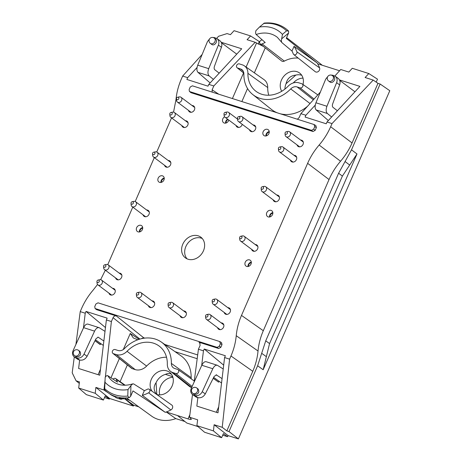 <?xml version="1.0" encoding="UTF-8"?>
<svg xmlns="http://www.w3.org/2000/svg" width="462" height="462" viewBox="0 0 462 462"><rect width="100%" height="100%" fill="white"/><g stroke="black" fill="none" stroke-linecap="round" stroke-linejoin="round"><path stroke-width="0.69" d="M226.097 122.996A3.003 2.477 126.8 0 1 228.061 119.514M248.544 266.383A3.003 2.477 126.8 0 1 251.334 262.653M139.94 231.832A3.003 2.477 126.8 0 1 142.729 228.101M266.464 135.84A3.003 2.477 126.8 0 1 269.259 132.109M251.311 262.11A3.604 2.974 -53.2 0 0 248.019 266.51M142.706 227.558A3.604 2.974 -53.2 0 0 139.414 231.959M227.616 119.184A3.604 2.974 -53.2 0 0 225.572 123.123M269.231 131.566A3.604 2.974 -53.2 0 0 265.939 135.967M272.834 212.601A3.604 2.974 -53.2 0 0 269.542 217.001M164.229 178.055A3.604 2.974 -53.2 0 0 160.938 182.45M202.264 238.507A12.913 10.655 -53.2 0 0 187.664 243.445A12.913 10.655 -53.2 0 0 187.041 258.841M161.463 182.323A3.003 2.477 126.8 0 1 164.258 178.592M270.068 216.874A3.003 2.477 126.8 0 1 272.863 213.144M140.835 338.842L143.67 337.751L144.814 338.115M164.755 344.456L197.69 354.937M285.146 132.698A1.351 1.115 -53.2 0 0 286.301 134.275A1.351 1.115 -53.2 0 0 286.215 131.791A1.351 1.115 -53.2 0 0 285.146 132.698M286.215 131.791L287.797 131.468A3.003 2.477 126.8 0 1 289.634 131.837A3.003 2.477 126.8 0 1 289.818 135.724A3.003 2.477 126.8 0 1 286.036 136.642A3.003 2.477 126.8 0 1 285.164 134.991L285.031 133.379M237.572 117.562A1.351 1.115 -53.2 0 0 238.727 119.138A1.351 1.115 -53.2 0 0 238.64 116.655A1.351 1.115 -53.2 0 0 237.572 117.562M238.64 116.655L240.223 116.332A3.003 2.477 126.8 0 1 242.059 116.701A3.003 2.477 126.8 0 1 242.238 120.588A3.003 2.477 126.8 0 1 238.456 121.506A3.003 2.477 126.8 0 1 237.589 119.854L237.456 118.243M169.918 113.375A1.351 1.115 -53.2 0 0 171.073 114.957A1.351 1.115 -53.2 0 0 170.986 112.474A1.351 1.115 -53.2 0 0 169.918 113.375M170.986 112.474L172.569 112.15A3.003 2.477 126.8 0 1 174.405 112.514A3.003 2.477 126.8 0 1 174.59 116.407A3.003 2.477 126.8 0 1 170.801 117.325A3.003 2.477 126.8 0 1 169.935 115.667L169.802 114.056M131.127 202.599A1.351 1.115 -53.2 0 0 132.282 204.175A1.351 1.115 -53.2 0 0 132.19 201.698A1.351 1.115 -53.2 0 0 131.127 202.599M132.19 201.698L133.778 201.374A3.003 2.477 126.8 0 1 135.609 201.738A3.003 2.477 126.8 0 1 135.793 205.63A3.003 2.477 126.8 0 1 132.011 206.549A3.003 2.477 126.8 0 1 131.139 204.891L131.006 203.28M97.06 280.942A1.351 1.115 -53.2 0 0 98.215 282.519A1.351 1.115 -53.2 0 0 98.129 280.041A1.351 1.115 -53.2 0 0 97.06 280.942M98.129 280.041L99.711 279.712A3.003 2.477 126.8 0 1 101.542 280.082A3.003 2.477 126.8 0 1 101.727 283.968A3.003 2.477 126.8 0 1 97.944 284.887A3.003 2.477 126.8 0 1 97.078 283.235L96.939 281.624M168.185 303.569A1.351 1.115 -53.2 0 0 169.34 305.145A1.351 1.115 -53.2 0 0 169.248 302.668A1.351 1.115 -53.2 0 0 168.185 303.569M169.248 302.668L170.83 302.339A3.003 2.477 126.8 0 1 172.667 302.708A3.003 2.477 126.8 0 1 172.852 306.595A3.003 2.477 126.8 0 1 169.069 307.513A3.003 2.477 126.8 0 1 168.197 305.861L168.064 304.25M212.289 300.26A1.351 1.115 -53.2 0 0 213.444 301.836A1.351 1.115 -53.2 0 0 213.357 299.359A1.351 1.115 -53.2 0 0 212.289 300.26M213.357 299.359L214.94 299.029A3.003 2.477 126.8 0 1 216.77 299.399A3.003 2.477 126.8 0 1 216.955 303.286A3.003 2.477 126.8 0 1 213.173 304.21A3.003 2.477 126.8 0 1 212.306 302.552L212.168 300.941M239.732 237.15A1.351 1.115 -53.2 0 0 240.887 238.727A1.351 1.115 -53.2 0 0 240.794 236.249A1.351 1.115 -53.2 0 0 239.732 237.15M240.794 236.249L242.383 235.92A3.003 2.477 126.8 0 1 244.213 236.29A3.003 2.477 126.8 0 1 244.398 240.176A3.003 2.477 126.8 0 1 240.615 241.1A3.003 2.477 126.8 0 1 239.743 239.443L239.611 237.832M278.522 147.927A1.351 1.115 -53.2 0 0 279.677 149.509A1.351 1.115 -53.2 0 0 279.591 147.026A1.351 1.115 -53.2 0 0 278.522 147.927M279.591 147.026L281.173 146.702A3.003 2.477 126.8 0 1 283.01 147.066A3.003 2.477 126.8 0 1 283.194 150.958A3.003 2.477 126.8 0 1 279.412 151.877A3.003 2.477 126.8 0 1 278.54 150.219L278.407 148.608M261.255 187.641A1.351 1.115 -53.2 0 0 262.41 189.224A1.351 1.115 -53.2 0 0 262.324 186.74A1.351 1.115 -53.2 0 0 261.255 187.641M262.324 186.74L263.906 186.417A3.003 2.477 126.8 0 1 265.737 186.781A3.003 2.477 126.8 0 1 265.921 190.673A3.003 2.477 126.8 0 1 262.139 191.591A3.003 2.477 126.8 0 1 261.273 189.934L261.14 188.323M205.665 315.494A1.351 1.115 -53.2 0 0 206.82 317.071A1.351 1.115 -53.2 0 0 206.733 314.587A1.351 1.115 -53.2 0 0 205.665 315.494M206.733 314.587L208.316 314.264A3.003 2.477 126.8 0 1 210.146 314.634A3.003 2.477 126.8 0 1 210.331 318.52A3.003 2.477 126.8 0 1 206.549 319.438A3.003 2.477 126.8 0 1 205.682 317.787L205.55 316.175M136.469 293.48A1.351 1.115 -53.2 0 0 137.618 295.056A1.351 1.115 -53.2 0 0 137.532 292.573A1.351 1.115 -53.2 0 0 136.469 293.48M137.532 292.573L139.114 292.25A3.003 2.477 126.8 0 1 140.95 292.619A3.003 2.477 126.8 0 1 141.135 296.506A3.003 2.477 126.8 0 1 137.353 297.424A3.003 2.477 126.8 0 1 136.481 295.772L136.348 294.161M103.684 265.708A1.351 1.115 -53.2 0 0 104.839 267.284A1.351 1.115 -53.2 0 0 104.753 264.807A1.351 1.115 -53.2 0 0 103.684 265.708M104.753 264.807L106.335 264.478A3.003 2.477 126.8 0 1 108.166 264.847A3.003 2.477 126.8 0 1 108.351 268.734A3.003 2.477 126.8 0 1 104.568 269.658A3.003 2.477 126.8 0 1 103.702 268L103.563 266.389M152.651 153.095A1.351 1.115 -53.2 0 0 153.806 154.672A1.351 1.115 -53.2 0 0 153.719 152.189A1.351 1.115 -53.2 0 0 152.651 153.095M153.719 152.189L155.301 151.865A3.003 2.477 126.8 0 1 157.132 152.229A3.003 2.477 126.8 0 1 157.317 156.121A3.003 2.477 126.8 0 1 153.534 157.04A3.003 2.477 126.8 0 1 152.668 155.382L152.529 153.771M176.542 98.146A1.351 1.115 -53.2 0 0 177.697 99.723A1.351 1.115 -53.2 0 0 177.61 97.239A1.351 1.115 -53.2 0 0 176.542 98.146M177.61 97.239L179.192 96.916A3.003 2.477 126.8 0 1 181.029 97.286A3.003 2.477 126.8 0 1 181.208 101.172A3.003 2.477 126.8 0 1 177.425 102.09A3.003 2.477 126.8 0 1 176.559 100.439L176.426 98.828M224.116 113.282A1.351 1.115 -53.2 0 0 225.271 114.859A1.351 1.115 -53.2 0 0 225.185 112.376A1.351 1.115 -53.2 0 0 224.116 113.282M225.185 112.376L226.767 112.052A3.003 2.477 126.8 0 1 228.603 112.416A3.003 2.477 126.8 0 1 228.788 116.309A3.003 2.477 126.8 0 1 225 117.227A3.003 2.477 126.8 0 1 224.134 115.575L224.001 113.964M376.212 82.144L377.5 79.181L368.82 73.55L365.107 77.506L373.209 80.082L332.028 123.579L327.015 121.985L326.218 123.787L305.105 117.065L305.873 115.257L300.866 113.664L320.374 92.048M94.768 306.56L95.039 308.379L95.501 308.651L217.14 347.349L219.294 346.177L220.403 343.618L219.669 341.528L98.031 302.829L95.882 304.002L94.768 306.56M95.501 308.651L96.154 309.401L95.039 308.379M258.171 44.133L259.286 41.574L250.6 35.944L234.061 30.683L230.44 34.662L227.067 33.587L218.532 36.296L216.649 38.381M281.67 38.854L282.444 34.39L286.579 30.827L288.606 31.098L288.6 33.021L281.67 38.854C281.208 40.587 281.335 41.88 282.051 42.741L291.996 51.045A27.876 23.002 126.8 0 1 293.249 53.84A2.154 1.779 126.8 0 0 293.734 54.522L315.211 71.662A3.003 2.477 -53.2 0 0 318.52 71.344A3.003 2.477 -53.2 0 0 319.589 67.879L296.87 51.813A2.154 1.779 126.8 0 1 296.102 54.297A2.154 1.779 126.8 0 1 293.734 54.522M284.355 61.105L262.116 43.936A2.154 1.779 126.8 0 1 260.193 43.855L281.676 60.99A3.003 2.477 -53.2 0 0 284.355 61.105A27.027 22.297 126.8 0 1 298.221 58.102M262.116 43.936A27.876 23.002 126.8 0 1 265.2 42.521L256.167 34.506C255.526 33.68 255.446 32.398 255.925 30.665L259.459 27.073A34.067 28.107 126.8 0 1 282.444 34.384M219.294 346.177L220.83 347.332L222.014 344.606L220.403 343.618M202.16 54.441L182.652 76.057L187.659 77.651L197.049 67.492M221.24 42.279L241.701 48.787L208.801 84.373L213.808 85.967L255.174 42.279L247.072 39.703L250.6 35.944M328.349 120.547L316.164 109.944C314.853 108.42 314.778 106.029 315.944 102.772L326.934 106.272L336.625 82.692C337.578 79.978 337.133 77.83 335.279 76.259L332.756 75.231L330.879 75.046M122.615 398.758A3.003 2.477 126.8 0 1 120.542 399.162A40.24 33.2 126.8 0 1 116.384 397.846L115.026 396.829A40.24 33.2 126.8 0 1 110.909 394.75A3.003 2.477 126.8 0 1 110.747 394.646A3.003 2.477 126.8 0 1 110.603 394.525M328.563 80.977L329.903 81.982C332.628 84.223 336.677 78.598 333.76 76.617L332.519 75.693A3.303 2.726 126.8 0 1 332.727 79.966A3.303 2.726 126.8 0 1 328.563 80.977A3.303 3.303 0 0 1 331.543 75.185A3.303 3.303 0 0 1 332.519 75.693A3.303 2.726 126.8 0 0 331.843 75.341M328.026 76.19L325.675 79.21L315.944 102.772M108.963 293.133A3.604 2.974 -53.2 0 0 109.921 294.6A3.604 2.974 -53.2 0 0 110.661 294.981A3.604 2.974 -53.2 0 0 114.738 293.075A3.604 2.974 -53.2 0 0 114.235 288.831A3.604 2.974 -53.2 0 0 112.561 288.328M138.791 406.843L133.732 405.232L133.379 406.04L109.638 398.487L109.379 399.093L105.174 396.003L103.407 400.069L86.359 394.646L78.679 388.034L79.458 381.889L76.086 380.815L79.273 383.368M335.285 76.259L338.126 78.338C340.009 79.932 340.517 82.12 339.657 84.904L332.669 103.886C332.172 105.469 332.276 106.624 332.998 107.346L337.404 110.753M214.131 424.728L228.066 435.614L227.593 436.7L223.394 433.61L221.621 437.681L213.438 430.902L214.131 424.728L222.234 427.31L229.597 359.147L224.59 357.553L217.989 412.82L196.841 406.092L197.852 397.626M296.87 51.813A32.184 26.553 126.8 0 0 294.04 46.339L317.14 62.947A33.033 27.252 126.8 0 1 317.665 63.796L339.582 70.767M164.553 165.286A3.604 2.974 -53.2 0 0 165.512 166.753A3.604 2.974 -53.2 0 0 166.251 167.129A3.604 2.974 -53.2 0 0 170.328 165.229A3.604 2.974 -53.2 0 0 169.825 160.984A3.604 2.974 -53.2 0 0 168.151 160.476M156.566 394.381C153.523 390.344 153.349 386.451 156.058 382.703A12.913 10.655 126.8 0 1 165.448 374.382L172.696 376.686M165.448 374.382C167.284 373.377 169.254 373.29 171.356 374.122M187.659 77.651L186.885 79.458L208.004 86.175L208.801 84.373M213.415 79.383L209.176 75.907C207.715 74.336 207.565 71.916 208.714 68.659L218.405 45.085L221.437 47.297L214.455 66.274C213.952 67.862 214.062 69.017 214.778 69.733L219.184 73.146M182.652 76.057L181.277 79.216C178.401 85.863 176.646 92.625 176.01 99.503L173.55 112.139M98.106 374.682L100.485 369.213M100.803 343.613L100.381 344.554L99.931 344.409L94.987 340.708M79.637 360.019L78.627 368.485L99.769 375.213L106.376 319.947L111.382 321.535L105.382 377.044M148.608 392.792A2.154 1.779 -53.2 0 0 149.896 391.043A2.154 1.779 -53.2 0 0 149.266 389.258L171.766 405.035A3.003 2.477 126.8 0 1 172.644 407.519A3.003 2.477 126.8 0 1 170.848 409.961L148.608 392.792A32.184 26.553 -53.2 0 1 142.284 395.357L165.229 412.329L132.987 390.904L130.671 396.234L129.204 397.69A40.234 33.195 126.8 0 1 122.713 397.869L122.621 397.932A40.24 33.2 126.8 0 1 109.638 393.803L109.407 393.636A40.234 33.195 126.8 0 1 104.99 390.223A40.234 33.195 126.8 0 1 104.626 389.87L104.631 387.947M156.82 394.508L156.058 382.703M264.027 23.279L259.459 27.073M124.63 385.233L116.285 379.325A2.154 1.779 -53.2 0 0 115.725 378.592A2.154 1.779 -53.2 0 0 113.103 379.204M368.82 73.55L352.275 68.289L348.833 72.072L340.731 69.496L334.869 75.993M315.263 105.099L305.873 115.257M327.015 121.985L359.921 86.4L339.454 79.886M95.467 339.761L103.326 345.432M105.007 331.375L99.139 327.673C97.442 327.35 95.923 328.505 94.583 331.144L84.044 354.1L87.075 356.312L95.986 338.738L98.181 337.173L103.858 341.02M116.384 397.846A3.003 2.477 126.8 0 1 115.922 397.58L114.772 396.719M340.546 161.238C335.776 166.799 331.935 172.898 329.036 179.539L307.628 163.334C310.528 156.693 314.368 150.595 319.138 145.033C323.914 139.478 327.749 133.379 330.653 126.738L352.056 142.943C349.156 149.584 345.316 155.682 340.546 161.238L319.138 145.033M326.934 106.272C325.779 109.529 325.935 111.943 327.391 113.513L316.164 109.944M219.947 341.655L221.558 342.642L222.014 344.606M290.714 88.923A32.294 26.646 -53.2 0 1 252.783 94.548A32.294 26.646 -53.2 0 1 243.878 74.018A6.745 5.567 -53.2 0 0 242.019 69.733A6.745 5.567 -53.2 0 0 240.517 68.936L237.595 68.006A2.264 1.865 126.8 0 1 237.093 67.741A2.264 1.865 126.8 0 1 236.827 65.073A2.264 1.865 126.8 0 1 239.374 63.906L242.302 64.836A11.273 9.304 126.8 0 1 244.427 65.881A11.273 9.304 126.8 0 1 247.915 73.331A27.766 22.909 -53.2 0 0 256.508 91.678A27.766 22.909 -53.2 0 0 288.184 86.146A11.273 9.304 126.8 0 1 298.92 82.848L301.848 83.778A2.264 1.865 126.8 0 1 302.275 83.992A2.264 1.865 126.8 0 1 302.639 86.66A2.264 1.865 126.8 0 1 300.063 87.878L297.135 86.948A6.745 5.567 -53.2 0 0 290.714 88.923L310.025 103.517M219.017 381.219L218.595 382.161L213.253 378.222M213.201 378.32L218.595 382.161M165.229 412.329A33.033 27.252 -53.2 0 0 166.268 411.977L177.5 415.552L186.81 423.042L198.013 426.605M177.5 415.552L188.028 418.901C190.032 419.525 191.158 419.64 191.407 419.259L189.535 417.221L197.638 419.796L196.893 425.641L213.438 430.902M339.668 80.336L354.949 91.776M76.086 380.815L72.205 372.822L74.29 356.941M75.924 344.433L80.221 311.625L81.595 308.466C84.5 301.825 88.334 295.726 93.105 290.165L97.534 284.482M236.018 125.473A3.604 2.974 -53.2 0 0 236.977 126.94A3.604 2.974 -53.2 0 0 237.716 127.316A3.604 2.974 -53.2 0 0 242.238 124.336M220.83 347.332L218.676 348.498L217.14 347.349M113.386 353.661L132.248 368.659L135.175 369.594A12.012 9.91 -53.2 0 0 146.616 366.083L127.05 351.293A11.273 9.304 -53.2 0 1 116.314 354.591L113.386 353.661A2.264 1.865 -53.2 0 1 112.884 353.39A2.264 1.865 -53.2 0 1 112.624 350.727A2.264 1.865 -53.2 0 1 115.171 349.555L118.099 350.491A6.745 5.567 126.8 0 0 124.521 348.515A32.294 26.646 126.8 0 1 161.365 342.076A32.294 26.646 126.8 0 1 171.356 363.415L191.17 377.639A33.033 27.252 126.8 0 0 180.948 355.809L161.365 342.076M303.008 78.118A13 10.73 -53.2 0 0 300.421 78.465A13 10.73 -53.2 0 0 293.272 82.941M159.765 394.894A13 10.73 126.8 0 1 172.903 377.344M218.705 406.82L216.326 412.295M228.066 435.614L238.398 438.9L389.795 90.714L380.134 84.032L351.518 149.832L338.606 173.244L342.382 176.097L356.993 153.962L351.518 149.832M227.593 436.7L222.724 435.152M126.461 397.921L151.559 416.083A32.848 27.102 -53.2 0 0 175.791 418.612L184.921 421.517M104.504 397.545L109.379 399.093M286.596 37.636L321.021 64.27A32.848 27.102 126.8 0 1 322.181 65.229M170.848 409.961A33.033 27.252 -53.2 0 1 166.268 411.977L175.791 418.612M126.213 397.932A3.003 2.477 126.8 0 1 123.891 398.879A40.24 33.2 126.8 0 1 119.184 398.146L120.542 399.162M313.652 129.169L311.498 130.336L189.859 91.638L189.38 91.361L189.125 89.553L190.24 86.995L192.394 85.822L314.027 124.521L314.761 126.605L313.652 129.169L315.176 130.348L313.028 131.514L190.968 92.683L189.859 91.638M132.248 368.659A3.003 2.477 126.8 0 1 131.583 368.306L112.884 353.39M294.04 46.339L291.996 51.045M201.686 365.54L203.447 350.825L204.244 349.024L223.683 365.159M148.371 305.671A3.604 2.974 -53.2 0 0 149.324 307.138A3.604 2.974 -53.2 0 0 150.063 307.513A3.604 2.974 -53.2 0 0 154.141 305.613A3.604 2.974 -53.2 0 0 153.644 301.368A3.604 2.974 -53.2 0 0 151.969 300.86M221.437 47.297C222.303 44.508 221.795 42.319 219.912 40.725L217.071 38.652M78.679 388.034L95.224 393.295L95.877 387.422L109.638 398.487M105.03 380.284L103.985 390.003L95.877 387.422M80.221 311.625L85.227 313.219L83.472 327.928M224.59 357.553L225.358 355.746L204.244 349.024M221.448 42.729L236.735 54.164M264.628 135.88A3.604 2.974 -53.2 0 0 268.705 133.98A3.604 2.974 -53.2 0 0 268.208 129.73A3.604 2.974 -53.2 0 0 263.663 130.833A3.604 2.974 -53.2 0 0 263.889 135.499A3.604 2.974 -53.2 0 0 264.628 135.88M252.766 371.292C255.642 364.645 257.398 357.883 258.033 351.01C258.668 344.132 260.424 337.37 263.3 330.723L241.499 315.413C238.623 322.066 236.873 328.823 236.238 335.701C235.603 342.573 233.847 349.336 230.971 355.988L252.766 371.292L226.854 430.884L229.019 431.572L257.629 365.777L265.737 340.835L338.606 173.244M265.737 340.835L269.56 343.578L263.167 369.744L356.993 153.962M249.474 129.753A3.604 2.974 -53.2 0 0 250.433 131.22A3.604 2.974 -53.2 0 0 251.172 131.601A3.604 2.974 -53.2 0 0 255.249 129.695A3.604 2.974 -53.2 0 0 254.753 125.45A3.604 2.974 -53.2 0 0 253.072 124.948M216.112 374.74L222.072 378.626M213.681 377.373L221.546 383.044M213.808 85.967L212.133 89.819L212.185 92.117M263.519 46.506L255.174 42.279M263.3 330.723L329.036 179.539M241.499 315.413L307.628 163.334M216.655 374.913L214.201 376.345L205.29 393.919L202.258 391.707C200.473 394.871 198.054 396.148 194.987 395.547L192.388 394.461C190.639 392.902 190.28 390.823 191.314 388.224L201.813 365.257L212.803 368.751C214.143 366.118 215.662 364.963 217.354 365.286L223.227 368.982M103.407 400.069L95.224 393.295M138.098 231.872A3.604 2.974 -53.2 0 0 142.175 229.972A3.604 2.974 -53.2 0 0 141.678 225.722A3.604 2.974 -53.2 0 0 137.139 226.825A3.604 2.974 -53.2 0 0 137.358 231.491A3.604 2.974 -53.2 0 0 138.098 231.872M252.783 94.548L271.483 109.459A33.033 27.252 -53.2 0 0 277.431 112.878M280.226 113.767A33.033 27.252 -53.2 0 0 307.571 106.231M244.427 65.881L264.004 79.614A12.012 9.91 126.8 0 1 267.723 87.555A27.027 22.297 -53.2 0 0 268.786 95.224M281.716 91.28A13 10.73 126.8 0 1 284.65 75.37A13 10.73 126.8 0 1 299.723 73.117A13 10.73 126.8 0 1 301.386 74.798A13 10.73 126.8 0 1 302.997 84.494M317.665 63.796A33.033 27.252 126.8 0 1 319.589 67.879M149.266 389.258A2.154 1.779 -53.2 0 0 147.418 389.229A27.876 23.002 -53.2 0 1 144.335 390.644L133.691 383.939L132.738 383.864C125.294 386.192 118.861 385.504 113.427 381.803A28.257 23.314 -53.2 0 1 107.808 375.704C106.947 375.375 106.075 375.924 105.186 377.344L104.626 389.87L104.99 390.223M203.447 350.825L198.435 349.232L194.144 382.039M192.504 394.548L189.535 417.221M198.435 349.232L200.115 345.38L199.653 342.596L199.012 342.244L218.676 348.498M116.285 379.325A27.876 23.002 -53.2 0 0 117.539 382.12L107.808 375.704M159.627 182.363A3.604 2.974 -53.2 0 0 163.704 180.463A3.604 2.974 -53.2 0 0 163.202 176.213A3.604 2.974 -53.2 0 0 158.662 177.316A3.604 2.974 -53.2 0 0 158.888 181.982A3.604 2.974 -53.2 0 0 159.627 182.363M300.866 113.664L299.191 117.515L297.395 119.231M94.583 331.144L83.599 327.65C84.927 325.005 86.377 323.833 87.947 324.116L99.139 327.673M83.599 327.65L73.094 350.618C72.066 353.216 72.424 355.295 74.174 356.855L76.773 357.94C79.834 358.541 82.259 357.259 84.044 354.1M246.702 266.424A3.604 2.974 -53.2 0 0 250.779 264.518A3.604 2.974 -53.2 0 0 250.283 260.273A3.604 2.974 -53.2 0 0 245.744 261.377A3.604 2.974 -53.2 0 0 245.963 266.043A3.604 2.974 -53.2 0 0 246.702 266.424M111.382 321.535L113.057 317.683C113.831 316.245 114.905 315.656 116.28 315.927L143.67 337.751M217.354 365.286L206.168 361.723C204.591 361.44 203.141 362.618 201.813 365.257M221.621 437.681L204.574 432.253L196.893 425.641M288.606 31.098A40.234 33.195 -53.2 0 0 283.824 27.333L283.824 27.333M108.304 392.919L103.985 390.003M181.82 125.572A3.604 2.974 -53.2 0 0 182.779 127.038A3.604 2.974 -53.2 0 0 183.518 127.414A3.604 2.974 -53.2 0 0 187.595 125.514A3.604 2.974 -53.2 0 0 187.098 121.263A3.604 2.974 -53.2 0 0 185.418 120.761M229.019 431.572L238.398 438.9M226.854 430.884L222.234 427.31M191.291 378.915A6.006 4.955 126.8 0 1 191.17 377.639M127.05 351.293A27.766 22.909 126.8 0 1 159.661 346.46A27.766 22.909 126.8 0 1 167.319 364.108A11.273 9.304 -53.2 0 0 170.432 371.269L189.125 386.186A12.012 9.91 -53.2 0 0 191.62 387.549M146.616 366.083A27.027 22.297 126.8 0 1 166.528 357.236M156.699 394.473A13 10.73 -53.2 0 0 171.298 387.595A13 10.73 -53.2 0 0 169.618 372.337A13 10.73 -53.2 0 0 166.84 370.888A13 10.73 -53.2 0 0 152.968 376.449A13 10.73 -53.2 0 0 152.119 391.262M175.011 351.646L197.199 358.708M129.903 400.41L124.792 398.787M194.987 395.547L197.828 397.62C200.906 398.232 203.39 396.997 205.29 393.919M170.432 371.269A11.273 9.304 -53.2 0 0 172.932 372.603L175.86 373.533A2.264 1.865 -53.2 0 0 178.436 372.314A2.264 1.865 -53.2 0 0 178.066 369.64A2.264 1.865 -53.2 0 0 177.645 369.433L174.717 368.503A6.745 5.567 126.8 0 1 173.446 367.873A6.745 5.567 126.8 0 1 171.356 363.415M317.14 62.947L286.284 38.352L288.6 33.021M137.768 339.795L133.322 337.97L130.278 333.454L139.12 339.333M133.732 405.232L124.734 398.804M100.381 344.554L95.033 340.609M331.635 116.996L327.391 113.513M197.828 397.62L196.252 397.118L193.665 395.126M192.394 394.467L196.252 397.118M301.715 75.266A12.913 10.655 -53.2 0 0 295.807 75.092L286.053 83.737A12.913 10.655 -53.2 0 0 284.921 89.068M269.56 343.578L342.382 176.097M217.567 327.685A3.604 2.974 -53.2 0 0 218.526 329.152A3.604 2.974 -53.2 0 0 219.265 329.533A3.604 2.974 -53.2 0 0 223.342 327.627A3.604 2.974 -53.2 0 0 222.84 323.383A3.604 2.974 -53.2 0 0 221.165 322.88M100.624 279.689L105.33 270.23M107.773 264.616L132.773 207.12M135.21 201.507L154.302 157.611M156.739 151.998L171.541 117.879M297.049 144.889A3.604 2.974 -53.2 0 0 298.007 146.356A3.604 2.974 -53.2 0 0 298.747 146.731A3.604 2.974 -53.2 0 0 302.824 144.831A3.604 2.974 -53.2 0 0 302.327 140.587A3.604 2.974 -53.2 0 0 300.647 140.078M196.737 387.97L198.077 388.969C199.653 392.209 198.527 394.063 194.693 394.531L192.781 393.26A3.303 2.726 -53.2 0 0 193.457 393.607A3.303 2.726 -53.2 0 0 197.193 391.863A3.303 2.726 -53.2 0 0 196.737 387.97A3.303 3.303 0 0 0 192.117 388.634A3.303 3.303 0 0 0 192.781 393.26M212.803 368.751L202.258 391.707M133.379 406.04L124.723 398.804M352.056 142.943L377.968 83.345L380.134 84.032M260.193 43.855A2.154 1.779 126.8 0 1 260.926 40.379A32.184 26.553 126.8 0 1 262.11 39.778M87.075 356.312C85.175 359.39 82.686 360.62 79.614 360.014L76.773 357.94M75.45 357.519L78.038 359.511L79.614 360.014M78.038 359.511L74.18 356.86M314.761 126.605L316.36 127.622L315.176 130.348M115.587 277.899A3.604 2.974 -53.2 0 0 116.545 279.366A3.604 2.974 -53.2 0 0 117.284 279.747A3.604 2.974 -53.2 0 0 121.362 277.847A3.604 2.974 -53.2 0 0 120.859 273.596A3.604 2.974 -53.2 0 0 119.184 273.094M251.634 249.341A3.604 2.974 -53.2 0 0 252.587 250.808A3.604 2.974 -53.2 0 0 253.326 251.189A3.604 2.974 -53.2 0 0 257.403 249.289A3.604 2.974 -53.2 0 0 256.907 245.039A3.604 2.974 -53.2 0 0 255.232 244.537M316.36 127.622L315.921 125.67L314.322 124.653M214.304 38.08L215.546 39.01C218.457 40.991 214.414 46.616 211.688 44.375L210.349 43.37A3.303 2.726 -53.2 0 0 214.507 42.36A3.303 2.726 -53.2 0 0 214.304 38.08A3.303 3.303 0 0 0 209.39 39.212A3.303 3.303 0 0 0 210.349 43.37M143.029 214.795A3.604 2.974 -53.2 0 0 143.982 216.256A3.604 2.974 -53.2 0 0 144.721 216.638A3.604 2.974 -53.2 0 0 148.799 214.738A3.604 2.974 -53.2 0 0 148.302 210.487A3.604 2.974 -53.2 0 0 146.627 209.985M188.028 259.222A12.913 10.655 -53.2 0 0 202.639 252.408A12.913 10.655 -53.2 0 0 200.849 237.185A12.913 10.655 -53.2 0 0 184.581 241.141A12.913 10.655 -53.2 0 0 185.377 257.86A12.913 10.655 -53.2 0 0 188.028 259.222M189.38 91.361L190.968 92.683M74.567 355.648L76.478 356.924C80.307 356.45 81.439 354.597 79.862 351.363L78.523 350.358A3.303 2.726 126.8 0 1 78.979 354.256A3.303 2.726 126.8 0 1 75.242 355.994A3.303 2.726 126.8 0 1 74.567 355.648A3.303 3.303 0 0 1 73.897 351.028A3.303 3.303 0 0 1 78.523 350.358M142.284 395.357L144.335 390.644M212.664 37.439L214.541 37.624L217.065 38.646C218.913 40.223 219.363 42.365 218.405 45.085M180.088 315.76A3.604 2.974 -53.2 0 0 181.04 317.227A3.604 2.974 -53.2 0 0 181.78 317.608A3.604 2.974 -53.2 0 0 185.857 315.702A3.604 2.974 -53.2 0 0 185.36 311.457A3.604 2.974 -53.2 0 0 183.685 310.955M224.191 312.451A3.604 2.974 -53.2 0 0 225.15 313.917A3.604 2.974 -53.2 0 0 225.889 314.299A3.604 2.974 -53.2 0 0 229.966 312.399A3.604 2.974 -53.2 0 0 229.464 308.148A3.604 2.974 -53.2 0 0 227.789 307.646M268.231 216.915A3.604 2.974 -53.2 0 0 272.309 215.015A3.604 2.974 -53.2 0 0 271.812 210.764A3.604 2.974 -53.2 0 0 267.267 211.867A3.604 2.974 -53.2 0 0 267.492 216.534A3.604 2.974 -53.2 0 0 268.231 216.915M290.425 160.123A3.604 2.974 -53.2 0 0 291.383 161.585A3.604 2.974 -53.2 0 0 292.123 161.966A3.604 2.974 -53.2 0 0 296.2 160.066A3.604 2.974 -53.2 0 0 295.703 155.815A3.604 2.974 -53.2 0 0 294.028 155.313M224.607 116.834A3.604 2.974 -53.2 0 0 223.521 122.655A3.604 2.974 -53.2 0 0 224.261 123.036A3.604 2.974 -53.2 0 0 228.782 120.056M188.444 110.337A3.604 2.974 -53.2 0 0 189.403 111.804A3.604 2.974 -53.2 0 0 190.142 112.179A3.604 2.974 -53.2 0 0 194.219 110.279A3.604 2.974 -53.2 0 0 193.722 106.035A3.604 2.974 -53.2 0 0 192.042 105.527M273.158 199.838A3.604 2.974 -53.2 0 0 274.116 201.305A3.604 2.974 -53.2 0 0 274.855 201.68A3.604 2.974 -53.2 0 0 278.933 199.78A3.604 2.974 -53.2 0 0 278.43 195.53A3.604 2.974 -53.2 0 0 276.755 195.028M332.028 123.579L330.653 126.738M85.227 313.219L86.03 311.417L107.144 318.133L106.376 319.947M96.622 309.673L116.28 315.927M229.597 359.147L230.971 355.988M86.03 311.417L105.463 327.552M256.167 34.506A28.257 23.314 126.8 0 1 277.379 37.353L282.051 42.741M208.714 68.659L197.73 65.165L207.461 41.603L209.812 38.583M377.968 83.345L373.209 80.082M210.129 82.941L197.95 72.332L209.176 75.907M295.807 75.092C290.459 75.681 287.208 78.563 286.053 83.737M197.73 65.165C196.564 68.416 196.633 70.807 197.95 72.332M129.204 397.69L127.778 396.044L128.003 389.576L130.931 385.533L132.738 383.864M130.931 385.533L130.671 396.234M339.657 84.904L336.625 82.692M109.638 393.803L110.909 394.75M98.441 337.3L97.892 337.127M311.498 130.336L313.028 131.514M116.314 354.591L135.175 369.594M261.683 353.303L266.366 356.664M218.722 94.196L212.133 89.819M256.502 43.162L246.107 67.065M243.566 72.904L232.415 98.556M258.033 351.01L236.238 335.701M241.874 101.565L247.54 88.537M254.36 72.852L265.223 47.869M339.229 71.16L339.42 70.715M139.917 339.091L113.057 317.683M263.554 23.504A39.166 32.317 126.8 0 1 286.579 30.827M105.249 391.014L105.417 390.621M110.99 377.806L119.363 358.558M123.273 349.561L130.278 333.454M189.87 414.657L188.028 418.901M127.356 364.94L120.091 381.652M192.117 386.469L175.86 373.533M172.932 372.603L191.649 387.491M267.723 87.555L247.915 73.331M240.517 68.936L243.122 71.009M243.809 72.95L237.595 68.006M263.167 369.744L257.629 365.777M123.891 398.879L122.621 397.932M199.012 342.244L200.115 343.174M300.063 87.878L314.079 99.024M297.135 86.948L313.346 99.838M345.062 161.538L349.688 165.026M104.753 388.721A39.166 32.317 -53.2 0 0 127.778 396.044M105.018 382.265A34.067 28.107 -53.2 0 0 128.003 389.576M286.036 136.642L299.682 146.858M289.634 131.837L303.28 142.048M238.456 121.506L252.108 131.722M242.059 116.701L255.705 126.917M170.801 117.325L184.453 127.541M174.405 112.514L188.051 122.73M132.011 206.549L145.657 216.765M135.609 201.738L149.255 211.954M97.944 284.887L111.596 295.103M101.542 280.082L115.194 290.298M169.069 307.513L182.715 317.729M172.667 302.708L186.313 312.924M213.173 304.21L226.825 314.42M216.77 299.399L230.423 309.615M240.615 241.1L254.262 251.316M244.213 236.29L257.86 246.506M279.412 151.877L293.058 162.093M283.01 147.066L296.656 157.282M262.139 191.591L275.791 201.807M265.737 186.781L279.389 196.997M206.549 319.438L220.201 329.654M210.146 314.634L223.799 324.85M137.353 297.424L150.999 307.64M140.95 292.619L154.597 302.829M104.568 269.658L118.22 279.874M108.166 264.847L121.818 275.063M153.534 157.04L167.186 167.256M157.132 152.229L170.784 162.445M177.425 102.09L191.077 112.306M181.029 97.286L194.675 107.496M225 117.227L238.652 127.443M228.603 112.416L237.526 119.098M110.747 394.646L109.407 393.636M115.725 378.592L125.19 385.227M264.085 23.106C271.367 22.355 277.945 23.758 283.812 27.327M237.093 67.741L243.832 73.117M302.275 83.992L317.816 94.889M178.066 369.64L194.277 381.011"/></g></svg>
